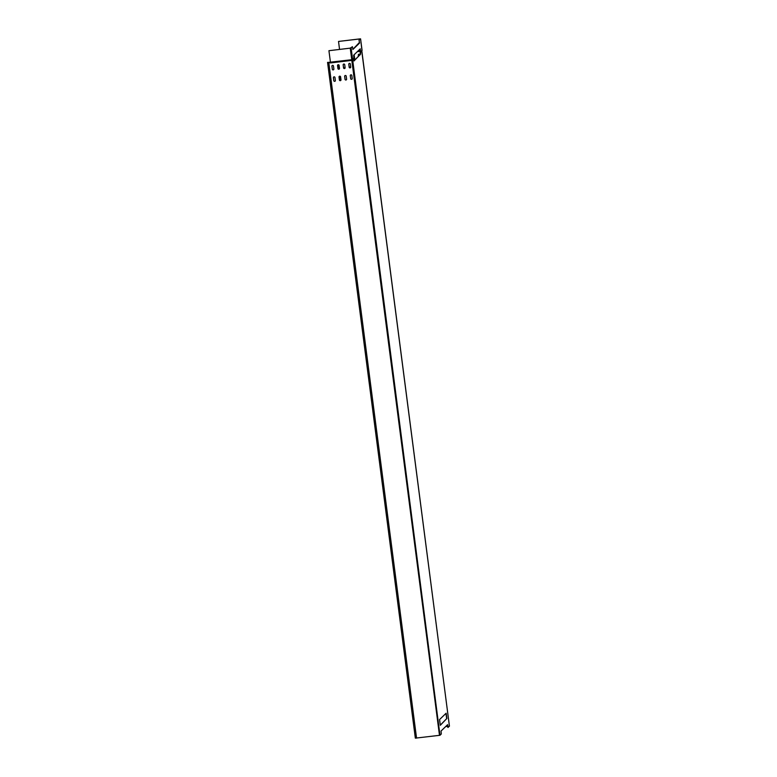 <?xml version="1.0" encoding="UTF-8"?>
<svg xmlns="http://www.w3.org/2000/svg" width="777" height="777" viewBox="0 0 777 777"><rect width="100%" height="100%" fill="white"/><g stroke="black" fill="none" stroke-linecap="round" stroke-linejoin="round"><path stroke-width="1.17" d="M353.758 59.343A0.796 0.787 -134 0 0 354.409 59.149A0.796 0.787 46 0 0 354.633 58.489L354.254 55.556A0.796 0.787 -134 0 0 353.885 54.982M354.399 59.159A0.796 0.787 46 0 1 353.758 59.373M447.669 726.349L445.639 726.592M344.512 68.522L344.493 68.357A0.796 0.787 -134 0 0 343.551 67.667M350.136 67.852L350.116 67.686A0.796 0.787 -134 0 0 349.174 66.997M359.906 55.089L359.877 54.885A0.796 0.787 -134 0 0 358.537 54.409A0.796 0.787 -134 0 0 358.304 55.08L358.479 56.468M353.962 60.829L360.586 54.108L354.021 60.956L353.671 55.186L360.256 48.834L360.586 54.108M360.431 52.244L361.829 50.893L449.436 726.155L447.892 727.457L447.465 724.834M360.081 49L360.227 52.137A0.68 0.68 -134 0 0 360.159 52.545L360.363 54.137M440.248 725.164L446.872 718.453L440.306 725.3L439.559 719.57L446.144 713.218L446.872 718.453M446.649 718.482L445.979 713.383M416.55 738.111L328.778 62.354L327.564 62.393L415.336 738.15L439.986 735.275L441.297 734.003L441.045 731.031L447.63 724.679L448.115 727.427M327.564 62.393L330.448 62.345L328.933 50.699L350.242 48.155L352.437 46.707L352.923 49.456L359.508 43.104L359.032 40.161L359.498 42.609M333.654 77.049A0.796 0.787 -134 0 0 333.43 77.7L333.809 80.633A0.796 0.787 -134 0 0 335.14 81.119M332.148 65.598A0.796 0.787 -134 0 0 331.915 66.268L332.294 69.202A0.796 0.787 46 0 0 333.634 69.677A0.796 0.787 46 0 0 333.867 69.007L333.488 66.084A0.796 0.787 -134 0 0 332.148 65.598A0.796 0.787 -134 0 0 331.944 66.249L332.323 69.172A0.796 0.787 -134 0 0 333.654 69.668M339.054 77.03L339.432 79.963A0.796 0.787 -134 0 0 340.763 80.449A0.796 0.787 46 0 1 339.403 79.982L339.025 77.049A0.796 0.787 -134 0 1 339.258 76.389A0.796 0.787 -134 0 0 339.054 77.03L339.025 77.049M337.781 64.918A0.796 0.787 -134 0 0 337.568 65.579L337.946 68.502A0.796 0.787 -134 0 0 339.277 68.998A0.796 0.787 46 0 1 337.917 68.531L337.539 65.598A0.796 0.787 -134 0 1 338.587 64.753A0.796 0.787 -134 0 1 339.112 65.414L339.491 68.337A0.796 0.787 46 0 1 339.258 69.007M344.677 76.36L345.056 79.283A0.796 0.787 -134 0 0 346.387 79.778A0.796 0.787 46 0 1 345.027 79.312L344.648 76.379A0.796 0.787 -134 0 1 344.881 75.709A0.796 0.787 -134 0 0 344.677 76.36L344.648 76.379M343.191 64.909L343.57 67.832A0.796 0.787 -134 0 0 344.901 68.327A0.796 0.787 46 0 1 343.541 67.852L343.162 64.928A0.796 0.787 -134 0 1 343.395 64.258A0.796 0.787 -134 0 0 343.191 64.909L343.162 64.928M350.505 75.039A0.796 0.787 -134 0 0 350.272 75.709L350.68 78.613A0.796 0.787 46 0 0 352 79.118A0.796 0.787 46 0 0 352.234 78.448L351.845 75.524A0.796 0.787 -134 0 0 350.505 75.039A0.796 0.787 -134 0 0 350.301 75.69L350.68 78.613A0.796 0.787 -134 0 0 352.01 79.108M348.815 64.229L349.194 67.162A0.796 0.787 -134 0 0 350.524 67.657A0.796 0.787 46 0 1 349.164 67.181L348.786 64.258A0.796 0.787 -134 0 1 349.019 63.588A0.796 0.787 -134 0 0 348.815 64.229L348.786 64.258M358.508 56.439L358.323 55.05A0.796 0.787 -134 0 1 358.547 54.4M362.024 50.515L360.635 51.855M361.975 50.631L360.577 38.85L359.256 40.132M352.865 49.33L359.275 42.638M328.933 50.699L350.272 48.135L352.437 46.707M360.674 51.651L362.063 50.311L360.577 38.86L338.529 41.443L359.848 38.899L359.032 40.161M330.419 62.16L352.418 59.635L353.991 58.1M351.117 47.98L439.986 735.275M353.71 58.955L351.826 60.392L353.758 58.683M328.778 62.354L329.972 62.218M349.019 63.588A0.796 0.787 -134 0 1 350.359 64.064L350.738 66.997A0.796 0.787 46 0 1 350.505 67.667M343.395 64.258A0.796 0.787 -134 0 1 344.735 64.744L345.114 67.667A0.796 0.787 46 0 1 344.881 68.337M344.881 75.709A0.796 0.787 -134 0 1 346.221 76.195L346.61 79.118A0.796 0.787 46 0 1 346.377 79.788M339.258 76.389A0.796 0.787 -134 0 1 340.598 76.865L340.986 79.798A0.796 0.787 46 0 1 340.753 80.458M334.974 77.535L335.363 80.468A0.796 0.787 46 0 1 334.314 81.303A0.796 0.787 46 0 1 333.78 80.653L333.401 77.729A0.796 0.787 -134 0 1 334.45 76.884A0.796 0.787 -134 0 1 334.974 77.535M330.565 62.927L352.059 59.887L330.526 62.675A0.563 0.554 -134 0 1 329.914 62.238L329.662 62.247A0.826 0.816 -134 0 0 330.565 62.927L351.826 60.392L439.491 735.372M338.529 41.443L339.549 49.417M358.265 50.748L360.295 50.505M357.284 51.69L360.402 51.321M449.436 726.155L361.771 51.175L360.382 52.515M360.343 50.923L357.77 51.233M351.767 59.8L350.242 48.155M352.573 59.635L353.962 58.294M338.277 64.714L338.859 69.192M339.763 76.165L340.345 80.653"/></g></svg>
